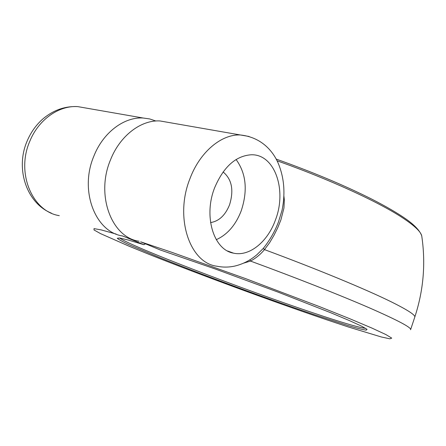 <?xml version="1.0" encoding="UTF-8"?>
<svg xmlns="http://www.w3.org/2000/svg" width="446" height="446" viewBox="0 0 446 446"><rect width="100%" height="100%" fill="white"/><g stroke="black" fill="none" stroke-linecap="round" stroke-linejoin="round"><path stroke-width="0.67" d="M155.86 121.005L149.666 118.931L143.144 118.017C124.256 116.752 103.138 132.395 93.838 156.189C79.098 190.816 95.466 232.215 122.689 235.99L143.941 244.703L145.519 243.839M283.885 195.984L284.342 199.992L283.94 208.076L280.874 219.956L277.746 227.711L273.989 235.31L269.646 242.663L264.472 249.615C260.564 254.348 255.909 258.167 250.518 261.072L243.627 263.14M277.055 160.8C328.875 179.086 378.464 201.904 402.242 217.581C414.34 225.553 420.84 231.664 421.743 235.923C420.048 230.95 414.925 225.403 406.362 219.281C397.793 213.249 386.203 206.504 371.579 199.033C344.368 185.363 312.557 172.044 276.158 159.077M160.398 250.022L140.668 241.821L171.375 252.157L246.097 278.806L319.91 306.781L349.553 318.634L371.813 328.027L385.885 334.561L391.727 338.118L389.904 338.832L381.341 336.975L348.376 326.985L326.154 319.604C271.976 301.228 200.878 275.043 149.51 254.532L129.273 246.292L100.567 233.632L94.045 229.974L94.011 228.62L101.242 229.907L116.166 234.072M139.035 241.236C111.779 237.556 95.5 195.432 110.43 160.053C119.851 135.746 141.098 119.729 160.008 120.955L240.461 134.987C221.645 133.951 199.975 151.802 189.99 178.567C174.224 217.587 189.823 263.118 216.962 266.229C222.905 267.427 228.865 267.371 234.847 266.056C242.97 264.11 250.362 260.302 257.007 254.621L263.291 248.4C269.819 240.238 274.875 231.429 278.471 221.957L282.067 210.211C285.479 193.296 284.186 177.62 278.181 163.186C272.668 150.413 260.787 137.151 240.461 134.987L249.052 136.459M249.916 259.817L250.518 261.072C296.49 277.947 340.705 295.403 369.595 307.941C398.206 320.507 411.864 327.771 410.576 329.739M160.008 120.955L168.839 122.494M275.466 219.9C267.829 241.615 249.442 256.885 233.459 253.138C213.757 249.961 203.248 216.355 214.632 187.766C223.507 166.91 235.678 155.91 251.148 154.779C274.797 153.864 287.101 190.113 275.466 219.9M210.562 222.582C218.941 221.244 225.269 215.334 229.539 204.853C234.027 190.241 231.881 179.27 223.089 171.939M236.085 159.506C246.198 173.444 247.904 190.565 241.202 210.869C235.717 225.024 227.41 234.629 216.282 239.675M86.535 108.144L77.788 106.622C59.106 105.245 38.59 119.456 29.798 141.287C15.833 173.015 32.38 211.566 59.296 215.658M121.981 235.85L124.323 236.575M263.291 248.4L264.472 249.615C317.909 269.395 366.629 289.638 391.588 302.003C408.263 310.31 415.973 315.406 414.724 317.29C423.494 290.68 425.835 263.558 421.743 235.923M160.281 249.983L215.396 269.038L278.003 292.097L330.938 312.824L349.491 320.618L361.578 326.165L367.041 329.332L366.188 330.168C362.737 329.639 356.739 328.122 348.192 325.608L314.09 314.592C267.059 298.692 203.136 275.11 159.674 257.604L129.596 244.921C122.756 241.743 118.647 239.53 117.276 238.264L119.701 238.002L128.559 240.115L143.941 244.703M119.639 237.991C129.881 246.075 243.772 289.671 313.817 313.103C342.283 322.681 359.554 327.76 365.631 328.345M51.413 213.155C26.531 203.181 15.119 168.66 27.117 141.098C30.707 132.585 35.803 125.337 42.403 119.35C52.99 110.234 64.787 105.992 77.788 106.622L143.144 118.017M410.643 329.533L414.724 317.29M227.605 250.986L233.459 253.138"/></g></svg>
